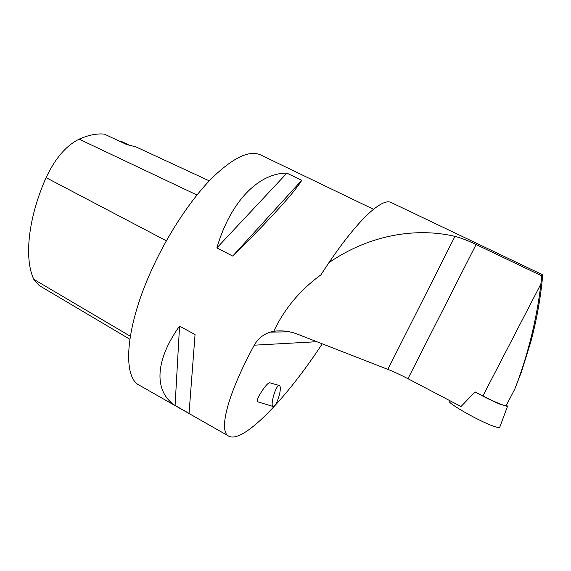 <?xml version="1.0" encoding="UTF-8"?>
<svg xmlns="http://www.w3.org/2000/svg" width="571" height="571" viewBox="0 0 571 571"><rect width="100%" height="100%" fill="white"/><g stroke="black" fill="none" stroke-linecap="round" stroke-linejoin="round"><path stroke-width="0.86" d="M496.113 426.994L499.675 427.472L499.918 426.83C500.232 427.743 498.961 427.8 496.113 426.994C482.731 423.475 443.332 401.042 449.648 400.699M506.584 404.81L507.476 406.431L499.896 404.147C492.309 400.97 484.022 396.881 475.036 391.899M540.873 284.015L541.758 275.872L476.093 244.516C468.434 240.784 461.389 238.071 454.966 236.373L387.837 369.366C393.854 371.735 400.564 374.854 407.965 378.709L461.011 406.531L475.065 391.87L482.916 395.939L540.873 284.015C536.626 321.287 526.519 359.209 514.814 389.022L521.437 371.928L530.944 341.394C535.776 323.329 539.331 304.893 541.586 286.092L542.429 278.334L542.222 274.615L541.758 275.872M506.341 405.289L506.127 405.703C503.187 405.56 495.457 402.305 482.916 395.939M542.229 274.608L390.757 202.327C386.96 200.635 380.857 203.255 372.449 210.185C360.201 220.556 345.683 238.057 328.903 262.681C371.093 233.703 417.922 227.608 454.966 236.373M260.961 155.091L260.39 154.812C249.27 149.987 233.268 157.596 212.391 177.66C192.213 197.901 170.144 230.556 154.006 264.78C125.227 325.163 121.602 377.745 139.866 385.539L228.586 436.044M322.222 343.813C287.384 397.252 243.517 443.71 228.935 436.244C218.3 431.869 226.837 395.553 254.259 345.184C257.849 338.774 263.188 334.413 270.276 332.101L273.766 331.273C284.351 308.875 300.06 290.075 320.888 274.865L325.706 267.471M232.704 256.065C269.226 220.32 296.021 190.55 301.724 180.3L286.892 173.134C259.263 172.835 230.605 200.778 216.887 247.914L232.704 256.065L301.724 180.3M189.037 413.39L195.054 334.57L179.558 326.134C153.92 361.778 154.548 392.12 175.083 405.453L189.037 413.39M320.888 274.865L328.903 262.681M387.837 369.366L297.327 334.114C289.697 331.194 281.838 330.245 273.766 331.273M136.062 146.933L126.334 144.406L104.372 134.121C96.92 133.35 88.505 135.034 79.126 139.16C66.143 145.619 55.13 158.445 46.094 177.638C28.015 218.172 24.032 258.813 33.803 279.326L39.142 285.486L129.81 339.231M128.197 144.606L120.752 141.13L120.26 141.565M216.887 247.914L286.892 173.134M175.083 405.453L179.558 326.134M279.333 385.496L269.605 382.734C266.243 382.898 254.659 401.342 257.635 401.798L257.707 401.82M279.298 395.26C277.206 402.441 275.143 406.167 273.109 406.459C269.876 405.917 275.579 385.639 278.998 385.496L279.412 385.518C280.661 386.46 280.618 389.707 279.298 395.26M476.093 244.516L407.965 378.709M254.259 345.184L316.826 341.708M46.094 177.638L166.354 240.805M33.803 279.326L130.274 336.226M79.126 139.16L196.952 195.011M507.476 406.431L499.675 427.472M506.127 405.703L514.821 389.022M373.534 209.293L260.39 154.812M270.276 332.101L289.668 331.851M135.613 146.726L209.272 180.857M257.635 401.798L273.109 406.459"/></g></svg>
